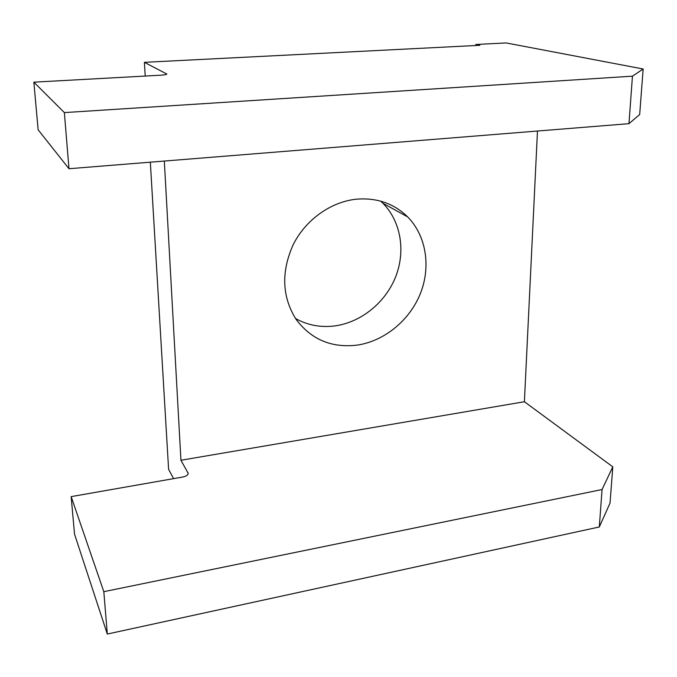 <?xml version="1.0" encoding="UTF-8"?>
<svg xmlns="http://www.w3.org/2000/svg" width="677" height="677" viewBox="0 0 677 677"><rect width="100%" height="100%" fill="white"/><g stroke="black" fill="none" stroke-linecap="round" stroke-linejoin="round"><path stroke-width="1.02" d="M380.677 201.128L382.894 203.244C401.012 221.506 405.777 251.277 395.605 276.927C385.408 302.577 361.205 322.26 335.047 325.891C320.813 327.736 307.629 325.273 295.485 318.486M356.796 199.148C377.089 197.625 394.048 203.54 407.664 216.894C426.358 235.892 431.071 266.916 420.324 293.708C409.534 320.509 384.282 341.174 357.058 345.135C331.535 348.113 311.208 339.515 296.069 319.341C281.954 296.788 281.014 271.858 293.251 244.549C305.742 219.61 331.104 201.636 356.796 199.148M537.479 131.025L524.396 401.732L612.803 466.834L610.036 503.07L599.314 526.968L602.065 489.53L103.818 591.681L107.304 634.053L74.529 534.136L71.153 496.622L103.818 591.681M599.314 526.968L107.304 634.053M71.153 496.622L182.519 477.073C186.116 476.32 188.02 475.085 188.214 473.375L180.937 460.258L164.325 161.058M612.803 466.834L602.065 489.53M632.453 76.171L628.958 123.671L68.986 168.725L64.366 112.594L33.85 82.162L160.28 75.232C164.35 74.969 166.542 74.572 166.838 74.038L144.396 62.326L479.875 45.3L475.838 44.479L506.201 42.947L643.15 68.995L632.453 76.171L64.366 112.594M68.986 168.725L38.14 129.815L33.85 82.162M173.617 478.631L168.598 469.33L150.336 162.184M145.216 76.061L144.396 62.326M475.804 45.503L475.838 44.479M628.958 123.671L639.68 114.515L643.15 68.995M524.396 401.732L180.937 460.258M188.071 474.086L187.994 472.614M166.644 74.258L166.618 73.801M407.664 216.894L382.894 203.244"/></g></svg>
